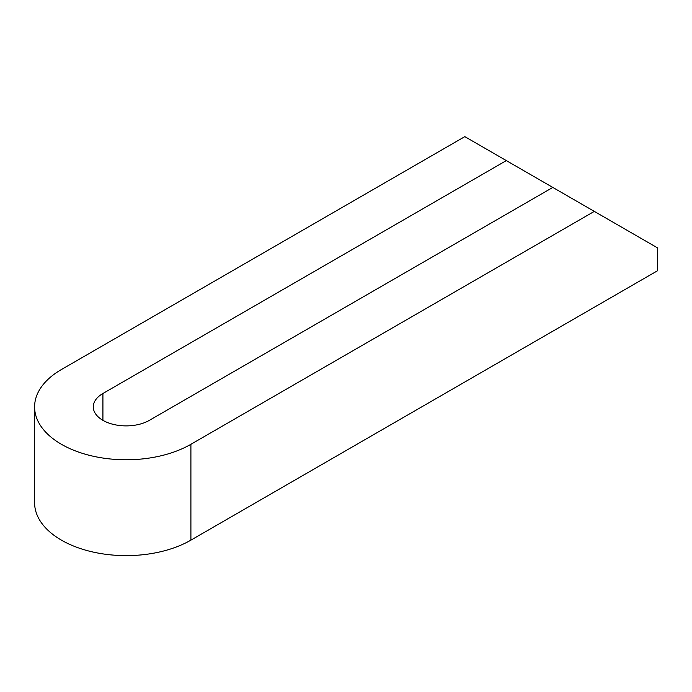 <?xml version="1.0" encoding="UTF-8"?>
<svg xmlns="http://www.w3.org/2000/svg" width="692" height="692" viewBox="0 0 692 692"><rect width="100%" height="100%" fill="white"/><g stroke="black" fill="none" stroke-linecap="round" stroke-linejoin="round"><path stroke-width="1.04" d="M552.804 187.428L506.319 160.596L102.918 393.497A32.87 18.978 180 0 0 93.29 406.913A32.87 18.978 180 0 0 113.583 424.447A32.87 18.978 180 0 0 149.403 420.329L552.804 187.428L657.4 247.814L657.4 270.814L190.905 540.141A91.56 52.86 0 0 1 91.119 551.602A91.56 52.86 0 0 1 34.6 502.764L34.6 406.913A91.56 52.86 0 0 0 91.119 455.751A91.56 52.86 0 0 0 190.905 444.29L594.307 211.389M506.319 160.596L464.816 136.635L61.415 369.537A91.56 52.86 0 0 0 34.6 406.913M569.412 197.012L553.038 187.567M190.905 444.29L190.905 540.141M102.918 393.497L102.918 420.329"/></g></svg>
